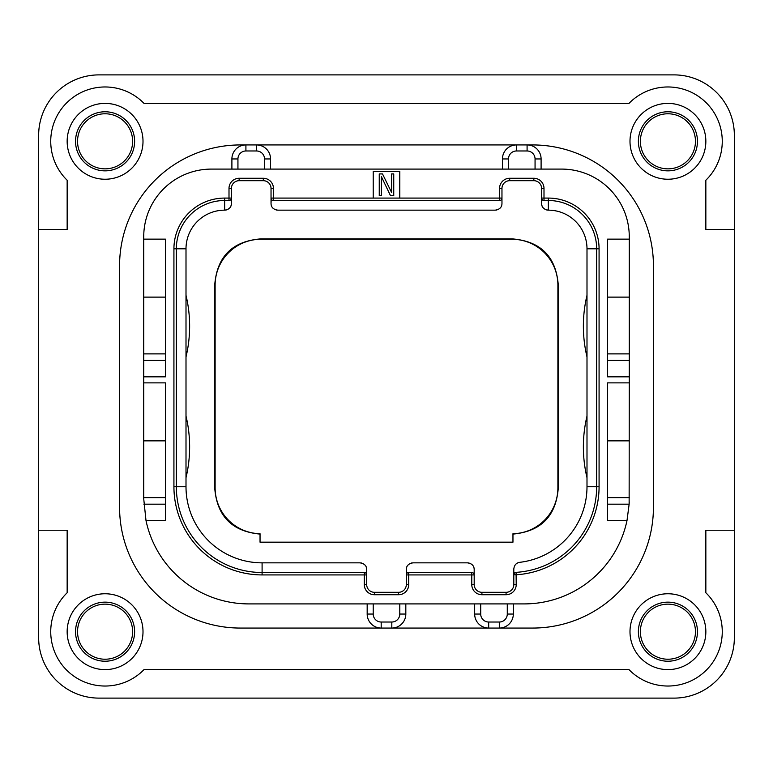 <?xml version="1.0" encoding="UTF-8"?>
<svg xmlns="http://www.w3.org/2000/svg" width="773" height="773" viewBox="0 0 773 773"><rect width="100%" height="100%" fill="white"/><g stroke="black" fill="none" stroke-linecap="round" stroke-linejoin="round"><path stroke-width="1.16" d="M99.041 698.116L673.959 698.116A60.391 60.391 0 0 0 734.35 637.725L734.35 135.275A60.391 60.391 0 0 0 673.959 74.884L99.041 74.884A60.391 60.391 0 0 0 38.65 135.275L38.65 637.725A60.391 60.391 0 0 0 99.041 698.116M38.65 229.484L67.154 229.484L67.154 180.244A54.352 54.352 0 0 1 66.652 102.886A54.352 54.352 0 0 1 144.01 103.389L628.99 103.389A54.352 54.352 0 0 1 706.348 102.886A54.352 54.352 0 0 1 705.846 180.244L705.846 229.484L734.35 229.484M629.995 631.686A37.925 37.925 0 0 0 667.92 669.611A37.925 37.925 0 0 0 705.846 631.686A37.925 37.925 0 0 0 667.92 593.761A37.925 37.925 0 0 0 629.995 631.686M143.005 631.686A37.925 37.925 0 0 0 105.08 593.761A37.925 37.925 0 0 0 67.154 631.686A37.925 37.925 0 0 0 105.08 669.611A37.925 37.925 0 0 0 143.005 631.686M143.005 141.314A37.925 37.925 0 0 0 105.08 103.389A37.925 37.925 0 0 0 67.154 141.314A37.925 37.925 0 0 0 105.08 179.239A37.925 37.925 0 0 0 143.005 141.314M629.995 141.314A37.925 37.925 0 0 0 667.92 179.239A37.925 37.925 0 0 0 705.846 141.314A37.925 37.925 0 0 0 667.92 103.389A37.925 37.925 0 0 0 629.995 141.314M367.175 603.906L367.175 614.052A14.011 14.011 0 0 0 381.186 628.062L240.355 628.062A120.781 120.781 0 0 1 119.573 507.281L119.573 265.719A120.781 120.781 0 0 1 240.355 144.938L245.911 144.938A14.011 14.011 0 0 0 231.9 158.948L231.9 169.094M532.645 144.938L527.089 144.938L532.645 144.938A120.781 120.781 0 0 1 653.427 265.719L653.427 507.281A120.781 120.781 0 0 1 532.645 628.062L499.31 628.062A14.011 14.011 0 0 0 513.32 614.052L513.32 603.906M38.65 530.23L67.154 530.23L67.154 592.756A54.352 54.352 0 0 0 66.652 670.114A54.352 54.352 0 0 0 144.01 669.611L628.99 669.611A54.352 54.352 0 0 0 706.348 670.114A54.352 54.352 0 0 0 705.846 592.756L705.846 530.23L734.35 530.23M532.645 628.062L391.814 628.062A14.011 14.011 0 0 0 405.825 614.052L405.825 603.906M629.222 501.861A105.08 105.08 0 0 1 629.135 504.18L627 520.567L607.53 520.567L607.53 382.877L629.27 382.877L629.27 376.838L607.53 376.838L607.53 239.147L629.27 239.147L629.27 236.731A67.638 67.638 0 0 0 561.633 169.094L211.367 169.094A67.638 67.638 0 0 0 143.73 236.731L143.73 239.147L165.47 239.147L165.47 376.838L143.73 376.838L143.73 382.877L165.47 382.877L165.47 520.567L146 520.567A105.08 105.08 0 0 0 248.809 603.906L524.191 603.906A105.08 105.08 0 0 0 627 520.567M541.1 169.094L541.1 158.948A14.011 14.011 0 0 0 527.089 144.938L516.461 144.938A14.011 14.011 0 0 0 502.45 158.948L502.45 169.094M629.27 382.877L629.135 504.18L607.53 504.18M399.786 198.081L399.786 171.509L373.214 171.509L373.214 198.081L501.967 198.081L501.967 188.419A7.73 7.73 0 0 1 509.697 180.689L533.853 180.689A7.73 7.73 0 0 1 541.583 188.419L541.583 198.081L548.347 198.081A50.728 50.728 0 0 1 599.075 248.809L599.075 486.748A88.17 88.17 0 0 1 516.219 574.754L513.803 574.754L513.803 584.581A7.73 7.73 0 0 1 506.073 592.311L481.917 592.311A7.73 7.73 0 0 1 474.187 584.581L474.187 574.919L406.308 574.919L406.308 584.581A7.73 7.73 0 0 1 398.578 592.311L374.422 592.311A7.73 7.73 0 0 1 366.692 584.581L366.692 574.919L262.095 574.919A88.17 88.17 0 0 1 173.925 486.748L173.925 248.809A50.728 50.728 0 0 1 224.653 198.081L231.417 198.081L231.417 188.419A7.73 7.73 0 0 1 239.147 180.689L263.303 180.689A7.73 7.73 0 0 1 271.033 188.419L271.033 198.081L373.214 198.081M629.27 497.619L607.53 497.619M629.27 239.147L629.27 376.838M629.27 440.852L607.53 440.852M629.27 353.889L607.53 353.889M629.27 297.122L607.53 297.122M474.67 603.906L474.67 614.052A14.011 14.011 0 0 0 488.681 628.062L488.681 622.023L499.31 622.023A7.972 7.972 0 0 0 507.281 614.052L507.281 603.906M373.214 603.906L373.214 614.052A7.972 7.972 0 0 0 381.186 622.023L381.186 628.062L240.355 628.062M381.186 628.062L391.814 628.062A14.011 14.011 0 0 0 405.825 614.052L399.786 614.052L399.786 603.906M240.355 144.938L245.911 144.938A14.011 14.011 0 0 0 231.9 158.948L237.939 158.948L237.939 169.094M270.55 169.094L270.55 158.948A14.011 14.011 0 0 0 256.539 144.938L516.461 144.938L516.461 150.977A7.972 7.972 0 0 0 508.489 158.948L508.489 169.094M264.511 169.094L264.511 158.948A7.972 7.972 0 0 0 256.539 150.977L256.539 144.938L245.911 144.938L245.911 150.977A7.972 7.972 0 0 0 237.939 158.948M165.47 360.45L143.73 360.45L143.73 239.147M143.73 360.45L143.73 376.838M146 520.567L143.73 498.827L143.73 382.877M165.47 497.619L143.73 497.619M143.73 440.852L165.47 440.852M143.73 297.122L165.47 297.122M165.47 353.889L143.73 353.889M229.62 200.42L229.001 200.497L229.001 188.419A10.146 10.146 0 0 1 239.147 178.273L263.303 178.273A10.146 10.146 0 0 1 273.449 188.419L273.449 200.497L499.551 200.497L499.551 188.419A10.146 10.146 0 0 1 509.697 178.273L533.853 178.273A10.146 10.146 0 0 1 543.999 188.419L543.999 200.497L548.347 200.497A48.312 48.312 0 0 1 596.659 248.809L596.659 486.748A85.755 85.755 0 0 1 516.074 572.349L516.219 584.581A10.146 10.146 0 0 1 506.073 594.727L481.917 594.727A10.146 10.146 0 0 1 471.772 584.581L471.772 572.503L408.724 572.503L408.724 584.581A10.146 10.146 0 0 1 398.578 594.727L374.422 594.727A10.146 10.146 0 0 1 364.276 584.581L364.276 572.503A2.416 2.416 0 0 1 366.692 574.919L366.692 569.604C366.673 565.768 364.421 563.517 359.928 562.841L262.095 562.841A76.092 76.092 0 0 1 186.003 486.748L186.003 248.809L186.003 486.748L176.341 486.748L176.341 248.809A48.312 48.312 0 0 1 224.653 200.497L229.001 200.497A2.416 2.416 0 0 0 231.417 198.081L231.243 198.99M364.895 572.58L262.095 572.503A85.755 85.755 0 0 1 176.341 486.748L173.925 486.748M272.83 200.42L273.449 200.497A2.416 2.416 0 0 1 271.033 198.081L271.033 203.396L271.207 198.99M500.17 200.42L499.551 200.497A2.416 2.416 0 0 0 501.967 198.081L501.793 198.99M543.38 200.42L543.999 200.497A2.416 2.416 0 0 1 541.583 198.081L541.583 203.396L541.757 198.99M515.214 572.561L516.074 572.349A2.416 2.416 0 0 0 513.803 574.754L513.89 574.117M472.39 572.58L471.772 572.503A2.416 2.416 0 0 1 474.187 574.919L474.187 569.604C474.168 565.768 471.916 563.517 467.423 562.841L413.072 562.841C408.579 563.517 406.327 565.768 406.308 569.604L406.482 574.01M408.105 572.58L408.724 572.503A2.416 2.416 0 0 0 406.308 574.919L406.308 569.604M366.518 574.01L366.692 574.919M364.276 572.503L262.095 572.503L262.095 574.919M231.417 198.081L231.417 203.396C231.398 207.232 229.146 209.483 224.653 210.159L224.653 198.081M501.967 198.081L501.967 203.396C501.948 207.232 499.696 209.483 495.203 210.159L277.797 210.159C273.304 209.483 271.052 207.232 271.033 203.396M513.987 573.837L514.48 573.083M513.803 574.754L513.803 569.034L513.803 574.754M474.013 574.01L474.187 574.919M360.856 562.908A6.764 6.764 0 0 1 361.658 563.063M362.981 563.565A6.764 6.764 0 0 1 363.465 563.836M364.064 564.251A6.764 6.764 0 0 1 364.943 565.063M366.199 567.063A6.764 6.764 0 0 1 366.557 568.261M231.282 204.739A6.764 6.764 0 0 1 230.924 205.937M229.668 207.937A6.764 6.764 0 0 1 228.789 208.749M228.19 209.164A6.764 6.764 0 0 1 227.706 209.435M226.383 209.937A6.764 6.764 0 0 1 225.581 210.092M276.869 210.092A6.764 6.764 0 0 1 276.067 209.937M274.744 209.435A6.764 6.764 0 0 1 274.26 209.164M273.661 208.749A6.764 6.764 0 0 1 272.782 207.937M271.526 205.937A6.764 6.764 0 0 1 271.168 204.739M501.832 204.739A6.764 6.764 0 0 1 501.474 205.937M500.218 207.937A6.764 6.764 0 0 1 499.339 208.749M498.74 209.164A6.764 6.764 0 0 1 498.256 209.435M496.933 209.937A6.764 6.764 0 0 1 496.131 210.092M547.419 210.092A6.764 6.764 0 0 1 546.617 209.937M545.294 209.435A6.764 6.764 0 0 1 544.81 209.164M544.211 208.749A6.764 6.764 0 0 1 543.332 207.937M542.076 205.937A6.764 6.764 0 0 1 541.718 204.739M515.04 565.14A6.764 6.764 0 0 1 516.19 563.884M516.374 563.739A6.764 6.764 0 0 1 519.775 562.319C516.277 562.841 514.287 565.073 513.803 569.034M468.351 562.908A6.764 6.764 0 0 1 469.153 563.063M470.477 563.565A6.764 6.764 0 0 1 470.96 563.836M471.559 564.251A6.764 6.764 0 0 1 472.438 565.063M473.694 567.063A6.764 6.764 0 0 1 474.052 568.261M406.443 568.261A6.764 6.764 0 0 1 406.801 567.063M408.057 565.063A6.764 6.764 0 0 1 408.936 564.251M409.535 563.836A6.764 6.764 0 0 1 410.019 563.565M411.342 563.063A6.764 6.764 0 0 1 412.144 562.908M512.963 542.182L260.037 542.182L260.037 533.718A45.897 45.897 0 0 1 215.116 487.831L215.116 285.169A45.897 45.897 0 0 1 261.013 239.263L511.987 239.263A45.897 45.897 0 0 1 557.893 285.169L557.893 487.831A45.897 45.897 0 0 1 512.963 533.718L512.963 542.182M512.963 534.095C540.897 531.476 556 516.18 558.261 488.207L557.893 487.831M260.037 534.095C232.103 531.476 217 516.18 214.739 488.207L214.739 284.793C217.078 256.53 232.373 241.234 260.636 238.896L512.364 238.896C540.627 241.234 555.922 256.53 558.261 284.793L558.261 488.207M186.003 356.923A132.859 132.859 0 0 0 186.003 295.296M186.003 477.704A132.859 132.859 0 0 0 186.003 416.077M173.925 248.809L186.003 248.809A38.65 38.65 0 0 1 224.653 210.159M541.583 203.396C541.602 207.232 543.854 209.483 548.347 210.159A38.65 38.65 0 0 1 586.997 248.809L586.997 486.748A76.092 76.092 0 0 1 519.775 562.319M586.997 477.704A132.859 132.859 0 0 1 586.997 416.077L586.997 441.538M586.997 356.923A132.859 132.859 0 0 1 586.997 295.296M695.458 141.314A27.538 27.538 0 0 0 667.92 113.776A27.538 27.538 0 0 0 640.382 141.314A27.538 27.538 0 0 0 667.92 168.852A27.538 27.538 0 0 0 695.458 141.314M77.542 141.314A27.538 27.538 0 0 0 105.08 168.852A27.538 27.538 0 0 0 132.618 141.314A27.538 27.538 0 0 0 105.08 113.776A27.538 27.538 0 0 0 77.542 141.314M77.542 631.686A27.538 27.538 0 0 0 105.08 659.224A27.538 27.538 0 0 0 132.618 631.686A27.538 27.538 0 0 0 105.08 604.148A27.538 27.538 0 0 0 77.542 631.686M695.458 631.686A27.538 27.538 0 0 0 667.92 604.148A27.538 27.538 0 0 0 640.382 631.686A27.538 27.538 0 0 0 667.92 659.224A27.538 27.538 0 0 0 695.458 631.686M382.519 173.925L379.253 173.925L379.253 195.666L381.427 195.666L381.427 176.698L390.481 195.666L393.747 195.666L393.747 173.925L391.573 173.925L391.573 192.429L382.509 173.925M535.061 169.094L535.061 158.948L541.1 158.948M535.061 158.948A7.972 7.972 0 0 0 527.089 150.977L516.461 150.977M508.489 158.948L502.45 158.948M629.27 360.45L607.53 360.45M507.281 614.052L513.32 614.052M499.31 622.023L499.31 628.062M480.709 603.906L480.709 614.052A7.972 7.972 0 0 0 488.681 622.023M480.709 614.052L474.67 614.052M527.089 150.977L527.089 144.938M264.511 158.948L270.55 158.948M256.539 150.977L245.911 150.977M165.47 504.18L143.865 504.18M373.214 614.052L367.175 614.052M381.186 622.023L391.814 622.023A7.972 7.972 0 0 0 399.786 614.052M391.814 622.023L391.814 628.062M364.276 584.581L366.692 584.581M229.001 188.419L231.417 188.419M239.147 178.273L239.147 180.689M263.303 178.273L263.303 180.689M273.449 188.419L271.033 188.419M499.551 188.419L501.967 188.419M509.697 178.273L509.697 180.689M533.853 178.273L533.853 180.689M543.999 188.419L541.583 188.419M548.347 198.081L548.347 210.159M599.075 248.809L586.997 248.809M599.075 486.748L586.997 486.748M516.219 584.581L513.803 584.581M506.073 594.727L506.073 592.311M481.917 594.727L481.917 592.311M471.772 584.581L474.187 584.581M408.724 584.581L406.308 584.581M398.578 594.727L398.578 592.311M374.422 594.727L374.422 592.311M262.095 562.841L262.095 572.503M697.459 141.314A29.538 29.538 0 0 1 667.92 170.852A29.538 29.538 0 0 1 638.382 141.314A29.538 29.538 0 0 1 667.92 111.776A29.538 29.538 0 0 1 697.459 141.314M75.541 141.314A29.538 29.538 0 0 1 105.08 111.776A29.538 29.538 0 0 1 134.618 141.314A29.538 29.538 0 0 1 105.08 170.852A29.538 29.538 0 0 1 75.541 141.314M75.541 631.686A29.538 29.538 0 0 1 105.08 602.148A29.538 29.538 0 0 1 134.618 631.686A29.538 29.538 0 0 1 105.08 661.224A29.538 29.538 0 0 1 75.541 631.686M697.459 631.686A29.538 29.538 0 0 1 667.92 661.224A29.538 29.538 0 0 1 638.382 631.686A29.538 29.538 0 0 1 667.92 602.148A29.538 29.538 0 0 1 697.459 631.686"/></g></svg>
